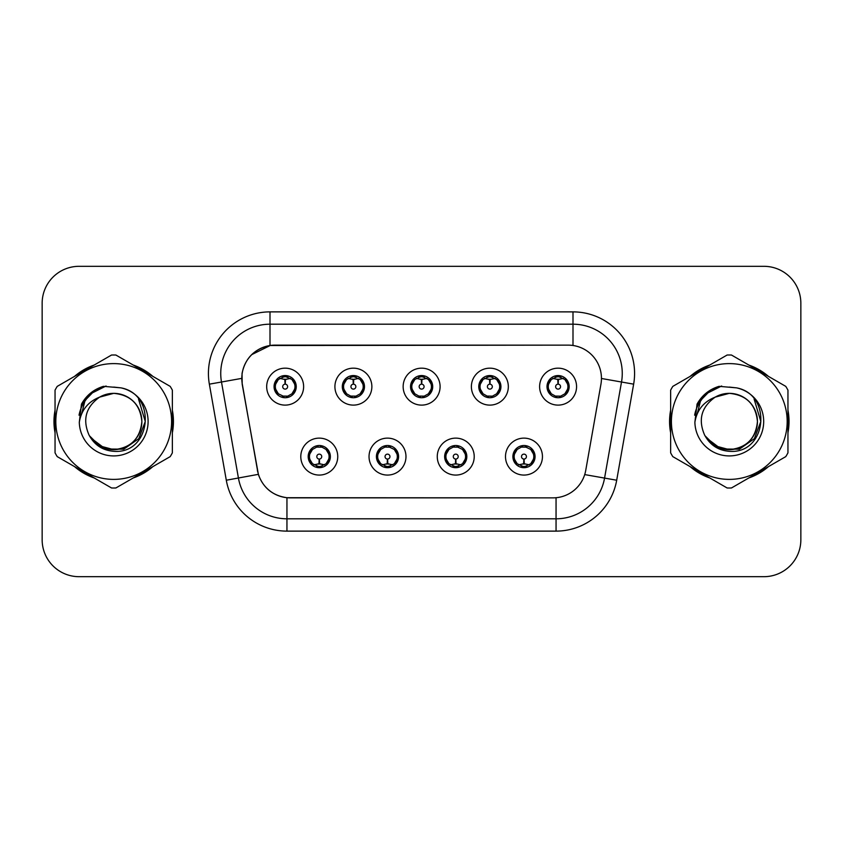 <?xml version="1.0" encoding="UTF-8"?>
<svg xmlns="http://www.w3.org/2000/svg" width="843" height="843" viewBox="0 0 843 843"><rect width="100%" height="100%" fill="white"/><g stroke="black" fill="none" stroke-linecap="round" stroke-linejoin="round"><path stroke-width="1.26" d="M405.978 456.6A18.472 18.472 0 0 1 387.506 475.073A18.472 18.472 0 0 1 369.034 456.6A18.472 18.472 0 0 1 387.506 438.128A18.472 18.472 0 0 1 405.978 456.6M376.421 456.6A11.085 11.085 0 0 0 387.506 467.686A11.085 11.085 0 0 0 398.591 456.6A11.085 11.085 0 0 0 387.506 445.515A11.085 11.085 0 0 0 376.421 456.6L380.72 463.745A9.853 9.853 0 0 1 380.72 449.456L376.526 456.6M474.219 456.6A18.472 18.472 0 0 1 455.736 475.073A18.472 18.472 0 0 1 437.264 456.6A18.472 18.472 0 0 1 455.736 438.128A18.472 18.472 0 0 1 474.219 456.6M444.651 456.6A11.085 11.085 0 0 0 455.736 467.686A11.085 11.085 0 0 0 466.822 456.6A11.085 11.085 0 0 0 455.736 445.515A11.085 11.085 0 0 0 444.651 456.6L448.961 463.745A9.853 9.853 0 0 1 448.961 449.456L444.756 456.6M542.449 456.6A18.472 18.472 0 0 1 523.977 475.073A18.472 18.472 0 0 1 505.494 456.6A18.472 18.472 0 0 1 523.977 438.128A18.472 18.472 0 0 1 542.449 456.6M512.892 456.6A11.085 11.085 0 0 0 523.977 467.686A11.085 11.085 0 0 0 535.063 456.6A11.085 11.085 0 0 0 523.977 445.515A11.085 11.085 0 0 0 512.892 456.6L517.191 463.745A9.853 9.853 0 0 1 517.191 449.456L512.987 456.6M337.748 456.6A18.472 18.472 0 0 1 319.276 475.073A18.472 18.472 0 0 1 300.793 456.6A18.472 18.472 0 0 1 319.276 438.128A18.472 18.472 0 0 1 337.748 456.6M308.19 456.6A11.085 11.085 0 0 0 319.276 467.686A11.085 11.085 0 0 0 330.361 456.6A11.085 11.085 0 0 0 319.276 445.515A11.085 11.085 0 0 0 308.19 456.6L312.49 463.745A9.853 9.853 0 0 1 312.49 449.456L308.285 456.6M371.868 386.642A18.472 18.472 0 0 1 353.386 405.114A18.472 18.472 0 0 1 334.913 386.642A18.472 18.472 0 0 1 353.386 368.17A18.472 18.472 0 0 1 371.868 386.642M342.3 386.642A11.085 11.085 0 0 0 353.386 397.727A11.085 11.085 0 0 0 364.471 386.642A11.085 11.085 0 0 0 353.386 375.556A11.085 11.085 0 0 0 342.3 386.642M440.099 386.642A18.472 18.472 0 0 1 421.626 405.114A18.472 18.472 0 0 1 403.144 386.642A18.472 18.472 0 0 1 421.626 368.17A18.472 18.472 0 0 1 440.099 386.642M410.541 386.642A11.085 11.085 0 0 0 421.626 397.727A11.085 11.085 0 0 0 432.712 386.642A11.085 11.085 0 0 0 421.626 375.556A11.085 11.085 0 0 0 410.541 386.642M508.329 386.642A18.472 18.472 0 0 1 489.857 405.114A18.472 18.472 0 0 1 471.385 386.642A18.472 18.472 0 0 1 489.857 368.17A18.472 18.472 0 0 1 508.329 386.642M478.771 386.642A11.085 11.085 0 0 0 489.857 397.727A11.085 11.085 0 0 0 500.942 386.642A11.085 11.085 0 0 0 489.857 375.556A11.085 11.085 0 0 0 478.771 386.642M576.57 386.642A18.472 18.472 0 0 1 558.087 405.114A18.472 18.472 0 0 1 539.615 386.642A18.472 18.472 0 0 1 558.087 368.17A18.472 18.472 0 0 1 576.57 386.642M547.002 386.642A11.085 11.085 0 0 0 558.087 397.727A11.085 11.085 0 0 0 569.173 386.642A11.085 11.085 0 0 0 558.087 375.556A11.085 11.085 0 0 0 547.002 386.642M303.628 386.642A18.472 18.472 0 0 1 285.155 405.114A18.472 18.472 0 0 1 266.683 386.642A18.472 18.472 0 0 1 285.155 368.17A18.472 18.472 0 0 1 303.628 386.642M274.07 386.642A11.085 11.085 0 0 0 285.155 397.727A11.085 11.085 0 0 0 296.241 386.642A11.085 11.085 0 0 0 285.155 375.556A11.085 11.085 0 0 0 274.07 386.642M242.31 384.166A33.256 33.256 0 0 1 275.06 345.135L568.193 345.135A33.256 33.256 0 0 1 600.943 384.166L585.737 470.383A33.256 33.256 0 0 1 552.987 497.865L290.255 497.865A33.256 33.256 0 0 1 257.505 470.383L242.31 384.166M55.048 410.204A59.737 59.737 0 0 0 55.048 432.796M74.595 466.653A59.737 59.737 0 0 0 94.163 477.949M133.257 477.949A59.737 59.737 0 0 0 152.825 466.653M172.362 432.796A59.737 59.737 0 0 0 172.362 410.204M670.638 410.204A59.737 59.737 0 0 0 670.638 432.796M690.175 466.653A59.737 59.737 0 0 0 709.743 477.949M748.837 477.949A59.737 59.737 0 0 0 768.405 466.653M787.952 432.796A59.737 59.737 0 0 0 787.952 410.204M552.86 497.865L286.947 497.707C272.816 495.705 263.301 487.992 258.411 474.567L242.183 384.166L242.046 373.47C245.239 358.054 254.554 348.739 270.002 345.504L568.066 345.135M251.625 354.682L270.266 345.472M209.359 384.155A61.581 61.581 0 0 1 270.002 311.878L572.998 311.878A61.581 61.581 0 0 1 633.641 384.155L616.697 480.225A61.581 61.581 0 0 1 556.053 531.122L286.947 531.122A61.581 61.581 0 0 1 226.303 480.225L209.359 384.155L221.488 382.016A49.263 49.263 0 0 1 270.002 324.197L572.998 324.197A49.263 49.263 0 0 1 621.512 382.016L604.568 478.086A49.263 49.263 0 0 1 556.053 518.803L286.947 518.803A49.263 49.263 0 0 1 238.432 478.086L221.488 382.016A49.263 49.263 0 0 1 220.74 373.47M290.14 497.865L286.947 497.707L286.947 531.122M226.303 480.225L258.337 474.346M257.589 471.427L257.389 470.383M221.488 382.016L241.678 378.391M152.825 376.347A59.737 59.737 0 0 0 133.257 365.051M94.163 365.051A59.737 59.737 0 0 0 74.595 376.347M768.405 376.347A59.737 59.737 0 0 0 748.837 365.051M709.743 365.051A59.737 59.737 0 0 0 690.175 376.347M800.85 303.259A36.944 36.944 0 0 0 763.906 266.314L79.094 266.314A36.944 36.944 0 0 0 42.15 303.259L42.15 539.741A36.944 36.944 0 0 0 79.094 576.686L763.906 576.686A36.944 36.944 0 0 0 800.85 539.741L800.85 303.259L800.85 539.741M42.15 303.259L42.15 539.741M763.906 266.314L79.094 266.314M79.094 576.686L763.906 576.686M284.017 379.118L284.829 379.266L285.05 384.187A2.455 2.455 180 0 0 282.7 386.705A2.455 2.455 180 0 0 285.155 389.108A2.455 2.455 180 0 0 287.611 386.705A2.455 2.455 180 0 0 285.261 384.187L285.482 379.266L286.293 379.118M290.508 378.37L285.471 379.508M295.008 386.642A9.853 9.853 0 0 1 291.941 393.786L296.135 386.642L291.941 379.498A9.853 9.853 0 0 1 295.008 386.642M283.248 397.559L283.764 396.4L278.369 393.786C274.323 389.023 274.323 384.26 278.369 379.498L274.175 386.663L278.369 393.786A9.853 9.853 0 0 1 278.39 379.487A9.853 9.853 0 0 0 275.303 386.642M285.587 376.8L287.674 377.116A9.853 9.853 0 0 1 287.748 377.137L288.253 375.999M282.268 377.221L284.723 376.8L284.681 375.883M287.063 375.725L286.209 376.842L291.941 379.498C295.988 384.271 295.988 389.034 291.941 393.786L287.748 396.147L288.253 397.285M287.063 397.559L286.546 396.4L287.748 396.147M286.209 396.442L286.736 397.611M287.79 396.136L282.279 396.062M283.248 375.725L283.764 376.884L278.369 379.498M284.102 376.842L283.575 375.672M284.839 379.508L279.802 378.37M320.403 464.124L319.592 463.987L319.381 459.056A2.455 2.455 -0 0 0 321.731 456.548A2.455 2.455 -0 0 0 319.276 454.135A2.455 2.455 -0 0 0 316.81 456.548A2.455 2.455 -0 0 0 319.17 459.056L318.949 463.987L318.138 464.124M313.923 464.872L318.96 463.734M326.062 449.456A9.853 9.853 0 0 1 326.041 463.766A9.853 9.853 0 0 0 329.128 456.6M318.844 466.442L316.757 466.126A9.853 9.853 0 0 1 316.683 466.105L316.178 467.243M322.152 466.021L319.697 466.442L319.739 467.359M317.368 467.517L318.222 466.4L312.49 463.745C308.433 458.982 308.433 454.219 312.49 449.456L316.683 447.096L316.178 445.958M317.368 445.684L317.885 446.843L316.683 447.096M318.222 446.801L317.695 445.631M316.641 447.106L322.152 447.18M321.183 445.684L320.319 446.801L321.857 447.096L322.363 445.958M326.051 449.456C330.108 454.229 330.108 458.992 326.062 463.745L330.256 456.59L326.051 449.456L321.857 447.096M321.183 467.517L320.656 466.358L326.062 463.745M320.319 466.4L320.856 467.57M319.581 463.734L324.629 464.872M352.258 379.118L353.069 379.266L353.28 384.187A2.455 2.455 180 0 0 350.93 386.705A2.455 2.455 180 0 0 353.386 389.108A2.455 2.455 180 0 0 355.851 386.705A2.455 2.455 180 0 0 353.502 384.187L353.712 379.266L354.524 379.118M358.749 378.37L353.702 379.508M363.238 386.642A9.853 9.853 0 0 1 360.172 393.786L364.376 386.642L360.172 379.498A9.853 9.853 0 0 1 363.238 386.642M351.478 375.725L352.005 376.884L346.61 379.498C342.553 384.26 342.553 389.023 346.61 393.786A9.853 9.853 0 0 1 346.621 379.487L342.406 386.663L346.61 393.786L350.804 396.147L350.298 397.285M353.818 376.8L355.904 377.116A9.853 9.853 0 0 1 355.978 377.137L356.484 375.999M350.509 377.221L352.964 376.8L352.922 375.883M355.293 375.725L354.439 376.842L360.172 379.498C364.229 384.271 364.229 389.034 360.172 393.786L355.978 396.147L356.484 397.285M355.293 397.559L354.777 396.4L355.978 396.147M354.439 396.442L354.966 397.611M356.02 396.136L350.509 396.062M351.478 397.559L352.342 396.442L350.804 396.147M353.08 379.508L348.033 378.37M420.488 379.118L421.3 379.266L421.521 384.187A2.455 2.455 180 0 0 419.161 386.705A2.455 2.455 180 0 0 421.626 389.108A2.455 2.455 180 0 0 424.082 386.705A2.455 2.455 180 0 0 421.732 384.187L421.943 379.266L422.754 379.118M426.979 378.37L421.932 379.508M431.479 386.642A9.853 9.853 0 0 1 428.413 393.786L432.607 386.642L428.402 379.498A9.853 9.853 0 0 1 431.479 386.642M419.719 375.725L420.236 376.884L414.84 379.498C410.783 384.26 410.783 389.023 414.84 393.786A9.853 9.853 0 0 1 414.851 379.487L410.636 386.663L414.84 393.786L419.034 396.147L418.528 397.285M422.048 376.8L424.134 377.116A9.853 9.853 0 0 1 424.208 377.137L424.714 375.999M418.739 377.221L421.194 376.8L421.152 375.883M423.534 375.725L422.67 376.842L428.402 379.498C432.459 384.271 432.459 389.034 428.413 393.786L424.208 396.147L424.714 397.285M423.534 397.559L423.007 396.4L424.208 396.147M422.67 396.442L423.207 397.611M424.25 396.136L418.739 396.062M419.719 397.559L420.573 396.442L419.034 396.147M421.31 379.508L416.273 378.37M488.719 379.118L489.53 379.266L489.751 384.187A2.455 2.455 180 0 0 487.402 386.705A2.455 2.455 180 0 0 489.857 389.108A2.455 2.455 180 0 0 492.312 386.705A2.455 2.455 180 0 0 489.962 384.187L490.183 379.266L490.995 379.118M495.21 378.37L490.173 379.508M499.709 386.642A9.853 9.853 0 0 1 496.643 393.786L500.837 386.642L496.643 379.498A9.853 9.853 0 0 1 499.709 386.642M487.949 375.725L488.466 376.884L483.071 379.498C479.024 384.26 479.024 389.023 483.071 393.786A9.853 9.853 0 0 1 483.092 379.487L478.877 386.663L483.071 393.786L487.265 396.147L486.759 397.285M490.289 376.8L492.375 377.116A9.853 9.853 0 0 1 492.449 377.137L492.955 375.999M486.969 377.221L489.425 376.8L489.383 375.883M491.764 375.725L490.911 376.842L496.643 379.498C500.689 384.271 500.689 389.034 496.643 393.786L492.449 396.147L486.98 396.062M491.764 397.559L491.248 396.4L492.449 396.147L492.955 397.285M490.911 396.442L491.437 397.611M487.949 397.559L488.803 396.442L487.265 396.147M489.541 379.508L484.504 378.37M556.96 379.118L557.771 379.266L557.982 384.187A2.455 2.455 180 0 0 555.632 386.705A2.455 2.455 180 0 0 558.087 389.108A2.455 2.455 180 0 0 560.553 386.705A2.455 2.455 180 0 0 558.203 384.187L558.414 379.266L559.225 379.118M563.451 378.37L558.403 379.508M567.94 386.642A9.853 9.853 0 0 1 564.873 393.786L569.078 386.642L564.873 379.498A9.853 9.853 0 0 1 567.94 386.642M556.18 375.725L556.707 376.884L551.311 379.498C547.255 384.26 547.255 389.023 551.311 393.786A9.853 9.853 0 0 1 551.322 379.487L547.107 386.663L551.311 393.786L555.505 396.147L555 397.285M558.519 376.8L560.606 377.116A9.853 9.853 0 0 1 560.679 377.137L561.185 375.999M555.21 377.221L557.666 376.8L557.623 375.883M559.994 375.725L559.141 376.842L564.873 379.498C568.93 384.271 568.93 389.034 564.873 393.786L560.679 396.147L555.21 396.062M559.994 397.559L559.478 396.4L560.679 396.147L561.185 397.285M559.141 396.442L559.668 397.611M556.18 397.559L557.044 396.442L555.505 396.147M557.044 376.842L556.506 375.672M557.781 379.508L552.734 378.37M388.644 464.124L387.833 463.987L387.611 459.056A2.455 2.455 -0 0 0 389.961 456.548A2.455 2.455 -0 0 0 387.506 454.135A2.455 2.455 -0 0 0 385.051 456.548A2.455 2.455 -0 0 0 387.401 459.056L387.179 463.987L386.368 464.124M382.153 464.872L387.19 463.734M389.413 445.684L388.897 446.843L394.292 449.456C398.339 454.229 398.339 458.992 394.292 463.745L398.486 456.59L394.292 449.456A9.853 9.853 0 0 1 394.271 463.766A9.853 9.853 0 0 0 397.359 456.6M387.074 466.442L384.998 466.126A9.853 9.853 0 0 1 384.914 466.105L384.408 467.243M390.393 466.021L387.938 466.442L387.98 467.359M385.599 467.517L386.452 466.4L380.72 463.745C376.673 458.982 376.673 454.219 380.72 449.456L384.914 447.096L384.408 445.958M385.599 445.684L386.115 446.843L384.914 447.096M386.452 446.801L385.925 445.631M384.882 447.106L390.383 447.18M389.413 467.517L388.897 466.358L394.292 463.745M388.56 466.4L389.087 467.57M387.822 463.734L392.859 464.872M456.874 464.124L456.063 463.987L455.852 459.056A2.455 2.455 -0 0 0 458.202 456.548A2.455 2.455 -0 0 0 455.736 454.135A2.455 2.455 -0 0 0 453.281 456.548A2.455 2.455 -0 0 0 455.631 459.056L455.42 463.987L454.609 464.124M450.383 464.872L455.431 463.734M457.644 445.684L457.127 446.843L462.522 449.456C466.579 454.229 466.579 458.992 462.522 463.745L466.727 456.59L462.522 449.456A9.853 9.853 0 0 1 462.512 463.766A9.853 9.853 0 0 0 465.589 456.6M455.315 466.442L453.228 466.126A9.853 9.853 0 0 1 453.155 466.105L452.649 467.243M458.624 466.021L456.168 466.442L456.211 467.359M453.829 467.517L454.693 466.4L448.961 463.745C444.904 458.982 444.904 454.219 448.961 449.456L453.155 447.096L452.649 445.958M453.829 445.684L454.356 446.843L453.155 447.096M454.693 446.801L454.156 445.631M453.113 447.106L458.624 447.18M457.644 467.517L457.127 466.358L462.522 463.745M456.79 466.4L457.317 467.57M456.052 463.734L461.089 464.872M525.105 464.124L524.293 463.987L524.083 459.056A2.455 2.455 -0 0 0 526.432 456.548A2.455 2.455 -0 0 0 523.977 454.135A2.455 2.455 -0 0 0 521.511 456.548A2.455 2.455 -0 0 0 523.861 459.056L523.651 463.987L522.839 464.124M518.624 464.872L523.661 463.734M525.884 445.684L525.358 446.843L530.753 449.456C534.81 454.229 534.81 458.992 530.753 463.745L534.957 456.59L530.753 449.456A9.853 9.853 0 0 1 530.742 463.766A9.853 9.853 0 0 0 533.83 456.6M523.545 466.442L521.459 466.126A9.853 9.853 0 0 1 521.385 466.105L520.879 467.243M526.854 466.021L524.399 466.442L524.441 467.359M522.07 467.517L522.923 466.4L517.191 463.745C513.134 458.982 513.134 454.219 517.191 449.456L521.385 447.096L520.879 445.958M522.07 445.684L522.586 446.843L521.385 447.096M522.923 446.801L522.397 445.631M521.343 447.106L526.854 447.18M525.884 467.517L525.358 466.358L530.753 463.745M525.02 466.4L525.558 467.57M524.283 463.734L529.33 464.872M141.845 420.488A28.156 28.156 0 0 0 99.622 397.127C85.828 406.937 82.308 419.614 89.073 435.136L89.453 435.799A28.156 28.156 0 0 0 113.71 449.656C130.813 447.991 140.191 438.602 141.866 421.5C140.191 404.398 130.813 395.009 113.71 393.344L99.622 397.127L113.71 393.344C130.813 395.009 140.191 404.398 141.866 421.5C140.191 438.602 130.813 447.991 113.71 449.656A28.156 28.156 0 0 0 141.866 421.5C140.191 404.398 130.813 395.009 113.71 393.344C130.813 395.009 140.191 404.398 141.866 421.5C140.191 438.602 130.813 447.991 113.71 449.656C130.813 447.991 140.191 438.602 141.866 421.5C140.191 404.398 130.813 395.009 113.71 393.344C130.813 395.009 140.191 404.398 141.866 421.5C140.191 438.602 130.813 447.991 113.71 449.656C130.813 447.991 140.191 438.602 141.866 421.5C140.191 404.398 130.813 395.009 113.71 393.344C130.813 395.009 140.191 404.398 141.866 421.5C140.191 438.602 130.813 447.991 113.71 449.656L99.632 445.884L89.453 435.799L99.632 445.884L113.71 449.656L99.632 445.884L89.453 435.799L99.632 445.884L113.71 449.656L99.632 445.884L89.453 435.799L99.632 445.884L113.71 449.656L99.632 445.884L89.453 435.799C94.848 445.304 102.93 450.468 113.71 451.3C151.361 454.451 157.241 394.44 120.928 387.854L103.478 386.336C93.742 389.329 86.407 395.262 81.465 404.134L79.305 422.248A34.415 34.415 0 0 0 113.71 455.915A34.415 34.415 0 0 0 120.928 387.854M113.71 479.393A57.893 57.893 0 0 0 171.593 421.5A57.893 57.893 0 0 0 113.71 363.607A57.893 57.893 0 0 0 55.817 421.5A57.893 57.893 0 0 0 113.71 479.393M113.71 488.013A66.513 66.513 0 0 0 115.891 487.971L170.191 456.621A66.513 66.513 0 0 0 172.362 452.849L172.362 390.151A66.513 66.513 0 0 0 170.191 386.379L115.891 355.029A66.513 66.513 0 0 0 111.529 355.029L57.229 386.379A66.513 66.513 0 0 0 55.048 390.151L55.048 452.849A66.513 66.513 0 0 0 57.229 456.621L111.529 487.971A66.513 66.513 0 0 0 113.71 488.013M113.71 387.085L120.96 387.864M79.305 422.248C81.297 410.119 88.072 401.742 99.622 397.127M81.465 404.134L95.396 389.782L103.267 386.4L95.396 389.782L81.508 404.06L95.396 389.782L103.267 386.4L95.396 389.782L81.465 404.134L95.396 389.782L103.478 386.336L95.396 389.782L90.812 392.922L95.396 389.782L103.478 386.336L95.396 389.782L90.812 392.922L95.396 389.782L103.478 386.336L95.396 389.782L90.812 392.922L95.396 389.782L103.478 386.336L95.396 389.782L90.812 392.922M103.267 386.4L95.396 389.782L81.508 404.06L95.396 389.782L103.267 386.4L95.396 389.782L81.508 404.06M757.425 420.488A28.156 28.156 0 0 0 715.201 397.127C701.408 406.937 697.888 419.614 704.653 435.136L705.033 435.799A28.156 28.156 0 0 0 729.29 449.656C746.392 447.991 755.781 438.602 757.446 421.5C755.781 404.398 746.392 395.009 729.29 393.344L715.201 397.127L729.29 393.344C746.392 395.009 755.781 404.398 757.446 421.5C755.781 438.602 746.392 447.991 729.29 449.656A28.156 28.156 0 0 0 757.446 421.5C755.781 404.398 746.392 395.009 729.29 393.344C746.392 395.009 755.781 404.398 757.446 421.5C755.781 438.602 746.392 447.991 729.29 449.656C746.392 447.991 755.781 438.602 757.446 421.5C755.781 404.398 746.392 395.009 729.29 393.344C746.392 395.009 755.781 404.398 757.446 421.5C755.781 438.602 746.392 447.991 729.29 449.656C746.392 447.991 755.781 438.602 757.446 421.5C755.781 404.398 746.392 395.009 729.29 393.344C746.392 395.009 755.781 404.398 757.446 421.5C755.781 438.602 746.392 447.991 729.29 449.656L715.212 445.884L705.033 435.799L715.212 445.884L729.29 449.656L715.212 445.884L705.033 435.799L715.212 445.884L729.29 449.656L715.212 445.884L705.033 435.799L715.212 445.884L729.29 449.656L715.212 445.884L705.033 435.799C710.428 445.304 718.51 450.468 729.29 451.3C766.94 454.451 772.82 394.44 736.508 387.854L719.058 386.336C709.332 389.329 701.987 395.262 697.045 404.134L694.885 422.248A34.415 34.415 0 0 0 729.29 455.915A34.415 34.415 0 0 0 736.508 387.854M729.29 479.393A57.893 57.893 0 0 0 787.183 421.5A57.893 57.893 0 0 0 729.29 363.607A57.893 57.893 0 0 0 671.407 421.5A57.893 57.893 0 0 0 729.29 479.393M729.29 488.013A66.513 66.513 0 0 0 731.471 487.971L785.771 456.621A66.513 66.513 0 0 0 787.952 452.849L787.952 390.151A66.513 66.513 0 0 0 785.771 386.379L731.471 355.029A66.513 66.513 0 0 0 727.109 355.029L672.809 386.379A66.513 66.513 0 0 0 670.638 390.151L670.638 452.849A66.513 66.513 0 0 0 672.809 456.621L727.109 487.971A66.513 66.513 0 0 0 729.29 488.013M729.29 387.085L736.55 387.864M694.885 422.248C696.876 410.119 703.652 401.742 715.201 397.127M697.045 404.134L710.976 389.782L718.847 386.4L710.976 389.782L697.087 404.06L710.976 389.782L718.847 386.4L710.976 389.782L697.087 404.06L710.976 389.782L718.847 386.4L710.976 389.782L697.045 404.134L710.976 389.782L719.058 386.336L710.976 389.782L706.392 392.922L710.976 389.782L719.058 386.336L710.976 389.782L706.392 392.922L710.976 389.782L719.058 386.336L710.976 389.782L706.392 392.922L710.976 389.782L719.058 386.336L710.976 389.782L706.392 392.922M718.847 386.4L710.976 389.782L697.087 404.06M172.362 428.876A59.115 59.115 0 0 0 172.362 414.124M149.422 374.387A59.115 59.115 0 0 0 136.65 367.011M90.77 367.011A59.115 59.115 0 0 0 77.988 374.387M55.048 414.124A59.115 59.115 0 0 0 55.048 428.876M106.07 385.999L89.843 394.145L84.816 401.342L81.687 413.734M90.896 438.012L105.491 448.982L123.773 449.182L138.789 438.655L145.27 421.5L138.515 399.055M77.988 468.613A59.115 59.115 0 0 0 90.77 475.989M136.65 475.989A59.115 59.115 0 0 0 149.422 468.613M89.916 394.071L91.813 392.532M787.952 428.876A59.115 59.115 0 0 0 787.952 414.124M765.012 374.387A59.115 59.115 0 0 0 752.23 367.011M706.35 367.011A59.115 59.115 0 0 0 693.578 374.387M670.638 414.124A59.115 59.115 0 0 0 670.638 428.876M721.65 385.999L705.422 394.145L700.396 401.342L697.266 413.734M706.487 438.012L721.071 448.982L739.353 449.182L754.369 438.655L760.85 421.5L754.106 399.055M693.578 468.613A59.115 59.115 0 0 0 706.35 475.989M752.23 475.989A59.115 59.115 0 0 0 765.012 468.613M705.496 394.071L707.393 392.532M572.998 311.878L572.998 345.482M556.053 497.718L556.053 531.122M584.705 474.588L616.697 480.225M601.449 378.486L633.641 384.155M270.002 311.878L270.002 345.504M282.563 377.137L282.057 375.999M282.563 396.147L282.057 397.285M321.857 466.105L322.363 467.243M343.533 386.642A9.853 9.853 0 0 1 346.621 379.487M350.804 377.137L350.298 375.999M411.774 386.642A9.853 9.853 0 0 1 414.851 379.487M419.034 377.137L418.528 375.999M480.004 386.642A9.853 9.853 0 0 1 483.092 379.487M487.265 377.137L486.759 375.999M548.235 386.642A9.853 9.853 0 0 1 551.322 379.487M555.505 377.137L555 375.999M390.098 466.105L390.604 467.243M390.098 447.096L390.604 445.958M458.329 466.105L458.834 467.243M458.329 447.096L458.834 445.958M526.559 466.105L527.065 467.243M526.559 447.096L527.065 445.958M84.816 401.342A35.237 35.237 0 0 0 79.042 415.209M700.396 401.342A35.237 35.237 0 0 0 694.621 415.209M286.736 375.672L286.199 376.842M283.575 397.611L284.112 396.442M317.695 467.57L318.233 466.4M320.856 445.631L320.319 446.801M354.966 375.672L354.429 376.842M352.353 376.842L351.805 375.672M351.805 397.611L352.353 396.442M423.207 375.672L422.67 376.842M420.583 376.842L420.046 375.672M420.046 397.611L420.583 396.442M491.437 375.672L490.9 376.842M488.814 376.842L488.276 375.672M488.276 397.611L488.814 396.442M559.668 375.672L559.13 376.842M556.506 397.611L557.044 396.442M385.925 467.57L386.463 466.4M389.087 445.631L388.549 446.801M454.156 467.57L454.704 466.4M457.317 445.631L456.78 446.801M522.397 467.57L522.934 466.4M525.558 445.631L525.02 446.801"/></g></svg>
